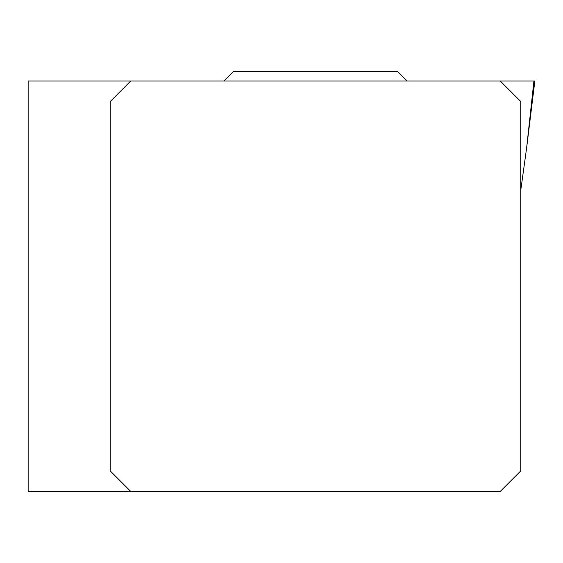 <?xml version="1.0" encoding="UTF-8"?>
<svg xmlns="http://www.w3.org/2000/svg" width="563" height="563" viewBox="0 0 563 563"><rect width="100%" height="100%" fill="white"/><g stroke="black" fill="none" stroke-linecap="round" stroke-linejoin="round"><path stroke-width="0.84" d="M520.74 190.449L526.637 147.844L534.85 80.981L500.218 80.981L520.74 101.502L520.74 470.95L500.218 491.471L130.771 491.471L110.249 470.95L110.249 101.502L130.771 80.981L28.15 80.981L28.15 491.471L130.771 491.471M130.771 80.981L533.921 80.981L526.637 147.844M223.947 80.981L233.399 71.529L397.591 71.529L407.049 80.981"/></g></svg>
